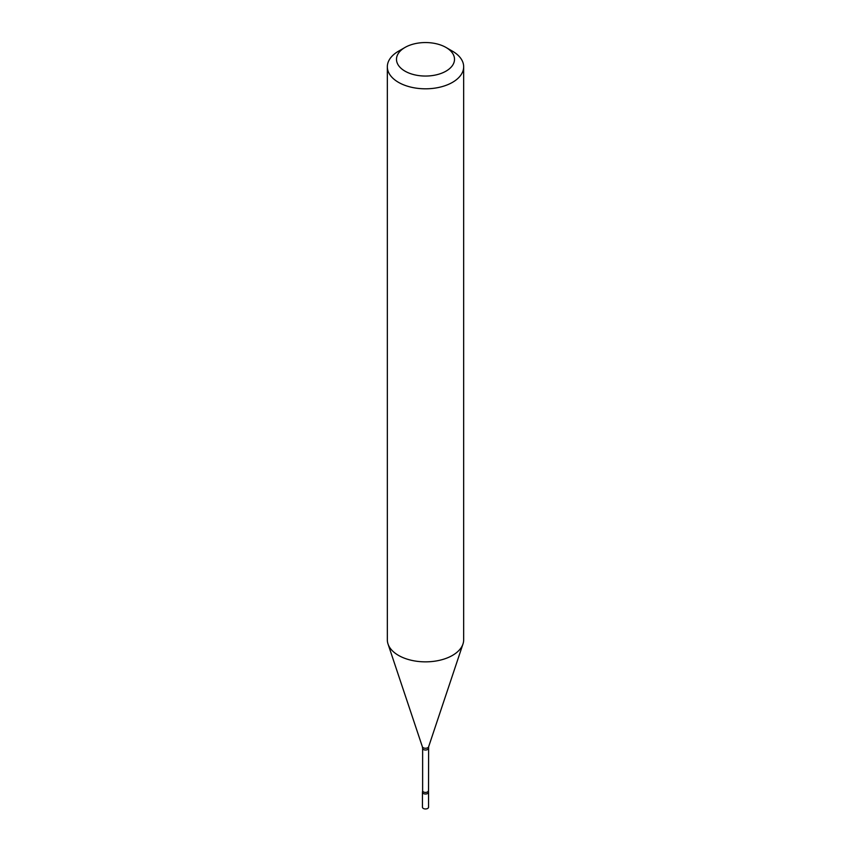 <?xml version="1.0" encoding="UTF-8"?>
<svg xmlns="http://www.w3.org/2000/svg" width="851" height="851" viewBox="0 0 851 851"><rect width="100%" height="100%" fill="white"/><g stroke="black" fill="none" stroke-linecap="round" stroke-linejoin="round"><path stroke-width="1.28" d="M423.341 808.45A3.053 1.766 0 0 0 426.67 808.833A3.053 1.766 0 0 0 428.553 807.205L428.553 792.249A3.053 1.766 0 0 1 426.67 793.877A3.053 1.766 0 0 1 423.341 793.494A3.053 1.766 0 0 1 422.447 792.249L422.447 807.205A3.053 1.766 0 0 0 423.341 808.45M428.372 790.76A2.872 1.659 0 0 1 427.532 791.93A2.872 1.659 0 0 1 424.404 792.292A2.872 1.659 0 0 1 422.628 790.76L422.479 791.994A3.053 1.766 0 0 0 424.128 793.823A3.053 1.766 0 0 0 427.659 793.494A3.053 1.766 0 0 0 428.521 791.994L428.627 746.763L462.976 643.994A38.167 22.03 0 0 0 463.667 639.814L463.667 66.772A38.167 22.03 0 0 0 452.487 51.198L446.009 47.454A29.008 16.743 0 0 0 404.991 47.454L404.991 47.454A29.008 16.743 0 0 0 404.991 71.144A29.008 16.743 0 0 0 446.009 71.144A29.008 16.743 0 0 0 446.009 47.454M398.513 51.198L404.991 47.454L398.513 51.198A38.167 22.03 0 0 0 387.333 66.772A38.167 22.03 0 0 0 410.895 87.132A38.167 22.03 0 0 0 452.487 82.356A38.167 22.03 0 0 0 463.667 66.772M387.333 66.772L387.333 639.814A38.167 22.03 0 0 0 388.024 643.994A38.167 22.03 0 0 0 414.32 660.887A38.167 22.03 0 0 0 452.487 655.398A38.167 22.03 0 0 0 462.976 643.994M422.628 790.76L422.628 748.359A2.872 1.659 0 0 0 424.404 749.891A2.872 1.659 0 0 0 427.532 749.529A2.872 1.659 0 0 0 428.372 748.359M422.628 748.359L422.373 746.763A3.181 1.84 0 0 0 424.564 748.178A3.181 1.84 0 0 0 427.755 747.721A3.181 1.84 0 0 0 428.627 746.763M422.373 746.763L388.024 643.994"/></g></svg>
